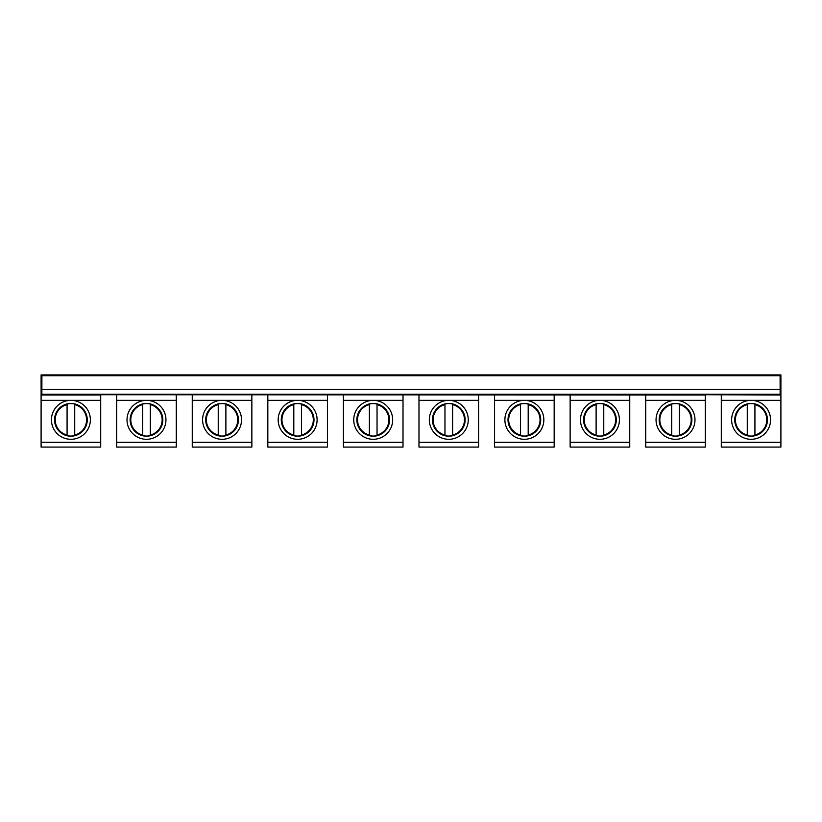 <?xml version="1.0" encoding="UTF-8"?>
<svg xmlns="http://www.w3.org/2000/svg" width="822" height="822" viewBox="0 0 822 822"><rect width="100%" height="100%" fill="white"/><g stroke="black" fill="none" stroke-linecap="round" stroke-linejoin="round"><path stroke-width="1.23" d="M705.327 395.002L100.705 394.735L100.705 447.086L41.1 447.086L41.1 395.002L41.86 394.241L780.14 394.241L780.9 395.002L705.327 394.735L705.327 400.355L645.722 400.355L645.722 447.086L705.327 447.086L705.327 442.308L645.722 442.308M41.86 394.241L41.901 375.716L41.1 374.914L41.1 395.002L100.705 395.002M41.1 374.914L780.9 374.914L780.099 375.716L780.14 394.241M100.705 400.355L41.1 400.355M100.705 442.308L41.1 442.308M70.898 439.297A19.471 19.471 0 0 1 51.437 419.826A19.471 19.471 0 0 1 70.898 400.355A19.471 19.471 0 0 1 90.369 419.826A19.471 19.471 0 0 1 70.898 439.297M41.901 375.716L780.099 375.716M41.901 389.453L780.099 389.453M176.278 447.086L116.673 447.086L116.673 442.308L176.278 442.308L176.278 447.086M176.278 395.002L176.278 400.355L116.673 400.355L116.673 442.308M116.673 395.002L116.673 400.355M146.48 439.297A19.471 19.471 0 0 1 127.009 419.826A19.471 19.471 0 0 1 146.48 400.355A19.471 19.471 0 0 1 165.952 419.826A19.471 19.471 0 0 1 146.48 439.297M176.278 400.355L176.278 442.308M251.861 447.086L192.256 447.086L192.256 442.308L251.861 442.308L251.861 447.086M251.861 395.002L251.861 400.355L192.256 400.355L192.256 442.308M192.256 395.002L192.256 400.355M222.053 439.297A19.471 19.471 0 0 1 202.592 419.826A19.471 19.471 0 0 1 222.053 400.355A19.471 19.471 0 0 1 241.524 419.826A19.471 19.471 0 0 1 222.053 439.297M251.861 400.355L251.861 442.308M327.433 447.086L267.828 447.086L267.828 442.308L327.433 442.308L327.433 447.086M327.433 395.002L327.433 400.355L267.828 400.355L267.828 442.308M267.828 395.002L267.828 400.355M297.636 439.297A19.471 19.471 0 0 1 278.165 419.826A19.471 19.471 0 0 1 297.636 400.355A19.471 19.471 0 0 1 317.107 419.826A19.471 19.471 0 0 1 297.636 439.297M327.433 400.355L327.433 442.308M403.016 447.086L343.411 447.086L343.411 442.308L403.016 442.308L403.016 447.086M403.016 395.002L403.016 400.355L343.411 400.355L343.411 442.308M343.411 395.002L343.411 400.355M373.209 439.297A19.471 19.471 0 0 1 353.748 419.826A19.471 19.471 0 0 1 373.209 400.355A19.471 19.471 0 0 1 392.68 419.826A19.471 19.471 0 0 1 373.209 439.297M403.016 400.355L403.016 442.308M478.589 447.086L418.984 447.086L418.984 442.308L478.589 442.308L478.589 447.086M478.589 395.002L478.589 400.355L418.984 400.355L418.984 442.308M418.984 395.002L418.984 400.355M448.791 439.297A19.471 19.471 0 0 1 429.32 419.826A19.471 19.471 0 0 1 448.791 400.355A19.471 19.471 0 0 1 468.252 419.826A19.471 19.471 0 0 1 448.791 439.297M478.589 400.355L478.589 442.308M554.172 447.086L494.567 447.086L494.567 442.308L554.172 442.308L554.172 447.086M554.172 395.002L554.172 400.355L494.567 400.355L494.567 442.308M494.567 395.002L494.567 400.355M524.364 439.297A19.471 19.471 0 0 1 504.893 419.826A19.471 19.471 0 0 1 524.364 400.355A19.471 19.471 0 0 1 543.835 419.826A19.471 19.471 0 0 1 524.364 439.297M554.172 400.355L554.172 442.308M629.744 447.086L570.139 447.086L570.139 442.308L629.744 442.308L629.744 447.086M629.744 395.002L629.744 400.355L570.139 400.355L570.139 442.308M570.139 395.002L570.139 400.355M599.947 439.297A19.471 19.471 0 0 1 580.476 419.826A19.471 19.471 0 0 1 599.947 400.355A19.471 19.471 0 0 1 619.408 419.826A19.471 19.471 0 0 1 599.947 439.297M629.744 400.355L629.744 442.308M645.722 395.002L645.722 400.355M675.52 439.297A19.471 19.471 0 0 1 656.048 419.826A19.471 19.471 0 0 1 675.52 400.355A19.471 19.471 0 0 1 694.991 419.826A19.471 19.471 0 0 1 675.52 439.297M705.327 400.355L705.327 442.308M780.9 374.914L780.9 447.086L721.295 447.086L721.295 395.002M780.9 400.355L721.295 400.355M780.9 442.308L721.295 442.308M751.103 439.297A19.471 19.471 0 0 1 731.631 419.826A19.471 19.471 0 0 1 751.103 400.355A19.471 19.471 0 0 1 770.563 419.826A19.471 19.471 0 0 1 751.103 439.297M74.73 435.033L74.73 404.619A15.68 15.68 0 0 1 74.73 435.033M74.73 435.598A16.235 16.235 0 0 1 67.075 435.598L67.075 404.054A16.235 16.235 0 0 1 74.73 404.054M67.075 404.054L67.075 404.619A15.68 15.68 0 0 0 67.075 435.033L67.075 435.598M85.262 411.986A16.358 16.358 0 0 1 78.748 434.18A16.358 16.358 0 0 1 56.543 427.666A16.358 16.358 0 0 1 63.058 405.472A16.358 16.358 0 0 1 85.262 411.986M150.303 435.033L150.303 404.619A15.68 15.68 0 0 1 150.303 435.033M150.303 435.598A16.235 16.235 0 0 1 142.648 435.598L142.648 404.054A16.235 16.235 0 0 1 150.303 404.054M142.648 404.054L142.648 404.619A15.68 15.68 0 0 0 142.648 435.033L142.648 435.598M160.835 411.986A16.358 16.358 0 0 1 154.32 434.18A16.358 16.358 0 0 1 132.126 427.666A16.358 16.358 0 0 1 138.63 405.472A16.358 16.358 0 0 1 160.835 411.986M225.886 435.033L225.886 404.619A15.68 15.68 0 0 1 225.886 435.033M225.886 435.598A16.235 16.235 0 0 1 218.231 435.598L218.231 404.054A16.235 16.235 0 0 1 225.886 404.054M218.231 404.054L218.231 404.619A15.68 15.68 0 0 0 218.231 435.033L218.231 435.598M236.417 411.986A16.358 16.358 0 0 1 229.903 434.18A16.358 16.358 0 0 1 207.699 427.666A16.358 16.358 0 0 1 214.213 405.472A16.358 16.358 0 0 1 236.417 411.986M301.458 435.033L301.458 404.619A15.68 15.68 0 0 1 301.458 435.033M301.458 435.598A16.235 16.235 0 0 1 293.803 435.598L293.803 404.054A16.235 16.235 0 0 1 301.458 404.054M293.803 404.054L293.803 404.619A15.68 15.68 0 0 0 293.803 435.033L293.803 435.598M311.99 411.986A16.358 16.358 0 0 1 305.476 434.18A16.358 16.358 0 0 1 283.282 427.666A16.358 16.358 0 0 1 289.786 405.472A16.358 16.358 0 0 1 311.99 411.986M377.041 435.033L377.041 404.619A15.68 15.68 0 0 1 377.041 435.033M377.041 435.598A16.235 16.235 0 0 1 369.386 435.598L369.386 404.054A16.235 16.235 0 0 1 377.041 404.054M369.386 404.054L369.386 404.619A15.68 15.68 0 0 0 369.386 435.033L369.386 435.598M387.563 411.986A16.358 16.358 0 0 1 381.059 434.18A16.358 16.358 0 0 1 358.854 427.666A16.358 16.358 0 0 1 365.369 405.472A16.358 16.358 0 0 1 387.563 411.986M452.614 435.033L452.614 404.619A15.68 15.68 0 0 1 452.614 435.033M452.614 435.598A16.235 16.235 0 0 1 444.959 435.598L444.959 404.054A16.235 16.235 0 0 1 452.614 404.054M444.959 404.054L444.959 404.619A15.68 15.68 0 0 0 444.959 435.033L444.959 435.598M463.146 411.986A16.358 16.358 0 0 1 456.631 434.18A16.358 16.358 0 0 1 434.437 427.666A16.358 16.358 0 0 1 440.941 405.472A16.358 16.358 0 0 1 463.146 411.986M528.197 435.033L528.197 404.619A15.68 15.68 0 0 1 528.197 435.033M528.197 435.598A16.235 16.235 0 0 1 520.542 435.598L520.542 404.054A16.235 16.235 0 0 1 528.197 404.054M520.542 404.054L520.542 404.619A15.68 15.68 0 0 0 520.542 435.033L520.542 435.598M538.718 411.986A16.358 16.358 0 0 1 532.214 434.18A16.358 16.358 0 0 1 510.01 427.666A16.358 16.358 0 0 1 516.524 405.472A16.358 16.358 0 0 1 538.718 411.986M603.769 435.033L603.769 404.619A15.68 15.68 0 0 1 603.769 435.033M603.769 435.598A16.235 16.235 0 0 1 596.114 435.598L596.114 404.054A16.235 16.235 0 0 1 603.769 404.054M596.114 404.054L596.114 404.619A15.68 15.68 0 0 0 596.114 435.033L596.114 435.598M614.301 411.986A16.358 16.358 0 0 1 607.787 434.18A16.358 16.358 0 0 1 585.583 427.666A16.358 16.358 0 0 1 592.097 405.472A16.358 16.358 0 0 1 614.301 411.986M679.352 435.033L679.352 404.619A15.68 15.68 0 0 1 679.352 435.033M679.352 435.598A16.235 16.235 0 0 1 671.697 435.598L671.697 404.054A16.235 16.235 0 0 1 679.352 404.054M671.697 404.054L671.697 404.619A15.68 15.68 0 0 0 671.697 435.033L671.697 435.598M689.874 411.986A16.358 16.358 0 0 1 683.37 434.18A16.358 16.358 0 0 1 661.165 427.666A16.358 16.358 0 0 1 667.68 405.472A16.358 16.358 0 0 1 689.874 411.986M765.457 411.986A16.358 16.358 0 0 0 743.252 405.472A16.358 16.358 0 0 0 736.738 427.666A16.358 16.358 0 0 0 758.942 434.18A16.358 16.358 0 0 0 765.457 411.986M754.925 404.054L754.925 404.619A15.68 15.68 0 0 1 754.925 435.033L754.925 404.054A16.235 16.235 0 0 0 747.27 404.054L747.27 404.619L747.27 404.054M737.334 427.348A15.68 15.68 0 0 1 747.27 404.619L747.27 435.033A15.68 15.68 0 0 1 737.334 427.348M754.925 435.033L754.925 435.598L754.925 435.033M754.925 435.598A16.235 16.235 0 0 1 747.27 435.598"/></g></svg>
